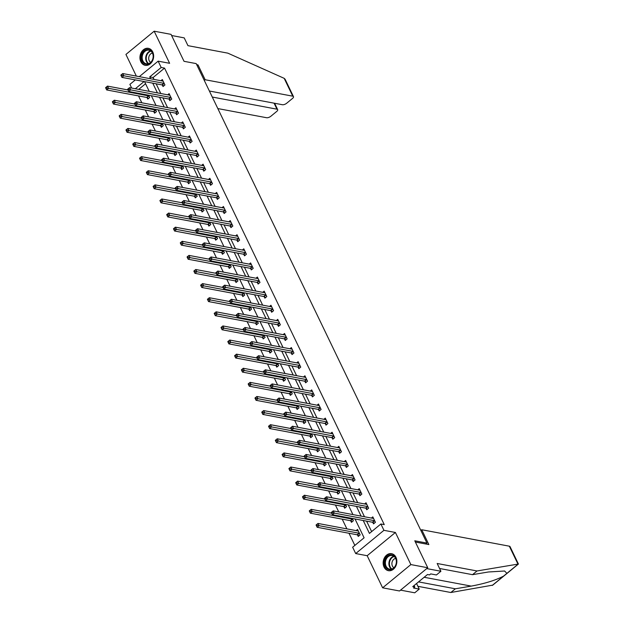 <?xml version="1.0" encoding="UTF-8"?>
<svg xmlns="http://www.w3.org/2000/svg" width="624" height="624" viewBox="0 0 624 624"><rect width="100%" height="100%" fill="white"/><g stroke="black" fill="none" stroke-linecap="round" stroke-linejoin="round"><path stroke-width="0.94" d="M140.837 61.729A8.642 6.778 -79.4 0 0 145.197 65.333A8.642 6.778 -79.4 0 0 152.272 61.363A8.642 6.778 -79.4 0 0 152.747 51.94A8.642 6.778 -79.4 0 0 148.387 48.337A8.642 6.778 -79.4 0 0 141.313 52.307A8.642 6.778 -79.4 0 0 140.837 61.729M384.049 567.076A8.642 6.778 -79.4 0 0 388.409 570.679A8.642 6.778 -79.4 0 0 395.483 566.709A8.642 6.778 -79.4 0 0 395.951 557.279A8.642 6.778 -79.4 0 0 391.591 553.683A8.642 6.778 -79.4 0 0 384.517 557.653A8.642 6.778 -79.4 0 0 384.049 567.076M131.664 88.054L129.893 84.38L135.346 79.895M425.833 543.995L426.941 543.083L196.186 63.601L184.025 61.316L171.054 34.367L154.167 31.2L125.931 54.436L136.352 76.105M426.941 543.083L414.781 540.797L427.752 567.754L399.516 590.983L382.629 587.816L410.865 564.58L395.413 532.475L383.932 530.322L355.696 553.558L352.646 547.225L364.096 537.802L355.025 518.965M395.413 532.475L367.177 555.711L382.629 587.816M367.177 555.711L355.696 553.558M138.52 95.917L141.827 102.796M145.306 110.027L148.621 116.906M152.1 124.129L155.407 131.009M158.886 138.239L162.201 145.119M165.68 152.35L168.987 159.229M172.466 166.452L175.773 173.332M179.26 180.562L182.567 187.442M186.046 194.672L189.353 201.552M192.832 208.775L196.147 215.654M199.625 222.885L202.933 229.765M206.411 236.995L209.726 243.875M213.205 251.098L216.512 257.977M219.991 265.208L223.306 272.087M226.785 279.318L230.092 286.198M233.571 293.428L236.886 300.3M240.365 307.531L243.672 314.41M247.151 321.641L250.466 328.52M253.945 335.751L257.252 342.623M260.731 349.853L264.038 356.733M267.517 363.964L270.832 370.843M274.31 378.074L277.618 384.946M281.096 392.176L284.411 399.056M287.89 406.286L291.197 413.166M294.676 420.397L297.991 427.276M301.47 434.499L304.777 441.379M308.256 448.609L311.571 455.489M315.05 462.719L318.357 469.599M321.836 476.822L325.151 483.701M328.63 490.932L331.937 497.812M335.416 505.042L338.731 511.922M342.209 519.145L346.889 528.879M348.995 533.255L354.845 545.415M427.752 567.754L410.865 564.58M145.564 83.741L138.715 89.38M357.544 534.971L358.246 536.429L360.157 534.862L357.544 529.433L356.125 530.611M350.758 520.861L351.46 522.327L353.363 520.751L352.256 518.443M343.964 506.75L344.666 508.217L346.577 506.649L345.462 504.332M337.178 492.648L337.88 494.107L339.791 492.539L338.676 490.23M330.385 478.538L331.087 480.004L332.998 478.429L331.882 476.12M323.599 464.428L324.301 465.894L326.212 464.326L325.096 462.01M316.805 450.325L317.515 451.784L319.418 450.216L318.31 447.907M310.019 436.215L310.721 437.681L312.632 436.106L311.516 433.797M303.225 422.105L303.935 423.571L305.838 422.003L304.73 419.687M296.439 408.002L297.141 409.461L299.052 407.893L297.937 405.584M289.645 393.892L290.355 395.359L292.258 393.783L291.151 391.474M282.859 379.782L283.561 381.248L285.472 379.681L284.357 377.364M276.065 365.68L276.775 367.138L278.678 365.57L277.571 363.262M269.279 351.569L269.981 353.036L271.892 351.46L270.777 349.151M262.493 337.459L263.195 338.926L265.106 337.358L263.991 335.041M255.7 323.349L256.402 324.815L258.313 323.248L257.197 320.939M248.914 309.247L249.616 310.705L251.527 309.137L250.411 306.829M242.12 295.136L242.83 296.603L244.733 295.035L243.617 292.718M235.334 281.026L236.036 282.493L237.947 280.925L236.831 278.608M228.54 266.924L229.25 268.382L231.153 266.815L230.045 264.506M221.754 252.814L222.456 254.28L224.367 252.704L223.252 250.396M214.96 238.703L215.67 240.17L217.573 238.602L216.466 236.285M208.174 224.601L208.876 226.06L210.787 224.492L209.672 222.183M201.38 210.491L202.09 211.957L203.993 210.382L202.886 208.073M194.594 196.381L195.296 197.847L197.207 196.279L196.092 193.963M187.808 182.278L188.51 183.737L190.414 182.169L189.306 179.86M181.015 168.168L181.717 169.634L183.628 168.059L182.512 165.75M174.229 154.058L174.931 155.524L176.842 153.956L175.726 151.64M167.435 139.955L168.137 141.414L170.048 139.846L168.932 137.537M160.649 125.845L161.351 127.312L163.262 125.736L162.146 123.427M153.855 111.735L154.565 113.201L156.468 111.634L155.36 109.317M147.069 97.633L147.771 99.091L149.682 97.523L148.567 95.215M363.223 520.502L369.439 533.411L380.882 523.988L384.259 524.62L164.557 68.11L153.106 77.532L154.019 79.42M156.125 83.795L160.805 93.522M162.919 97.906L167.599 107.632M169.705 112.016L174.385 121.742M176.491 126.118L181.178 135.845M183.284 140.228L187.964 149.955M190.07 154.339L194.758 164.065M196.864 168.441L201.544 178.168M203.65 182.551L208.33 192.278M210.444 196.661L215.124 206.388M217.23 210.764L221.91 220.49M224.024 224.874L228.704 234.601M230.81 238.984L235.49 248.711M237.604 253.087L242.284 262.821M244.39 267.197L249.07 276.923M251.176 281.307L255.863 291.034M257.969 295.409L262.649 305.144M264.755 309.52L269.443 319.246M271.549 323.63L276.229 333.356M278.335 337.74L283.023 347.467M285.129 351.842L289.809 361.569M291.915 365.953L296.595 375.679M298.709 380.063L303.389 389.789M305.495 394.165L310.175 403.892M312.289 408.275L316.969 418.002M319.075 422.386L323.755 432.112M325.868 436.488L330.548 446.215M332.654 450.598L337.334 460.325M339.44 464.708L344.128 474.435M346.234 478.811L350.914 488.537M353.02 492.921L357.708 502.648M359.814 507.031L364.494 516.758M366.6 521.134L371.639 531.601M372.809 522.413L373.511 523.871L375.422 522.304L372.809 516.875L371.381 518.053M366.023 508.303L366.725 509.769L368.628 508.193L366.023 502.772L364.595 503.942M359.229 494.192L359.931 495.659L361.842 494.091L359.229 488.662L357.809 489.832M352.443 480.09L353.145 481.549L355.056 479.981L352.443 474.552L351.016 475.73M345.649 465.98L346.351 467.446L348.262 465.871L345.649 460.45L344.23 461.62M338.863 451.87L339.565 453.336L341.476 451.768L338.863 446.339L337.436 447.509M332.069 437.767L332.779 439.226L334.682 437.658L332.069 432.229L330.65 433.407M325.283 423.657L325.985 425.123L327.896 423.548L325.283 418.127L323.856 419.297M318.49 409.547L319.199 411.013L321.103 409.445L318.49 404.017L317.07 405.187M311.704 395.437L312.406 396.903L314.317 395.335L311.704 389.906L310.276 391.084M304.91 381.334L305.62 382.793L307.523 381.225L304.918 375.804L303.49 376.974M298.124 367.224L298.826 368.69L300.737 367.123L298.124 361.694L296.696 362.864M291.33 353.114L292.04 354.58L293.943 353.012L291.338 347.584L289.91 348.754M284.544 339.011L285.246 340.47L287.157 338.902L284.544 333.473L283.117 334.651M277.758 324.901L278.46 326.368L280.363 324.792L277.758 319.371L276.331 320.541M270.964 310.791L271.666 312.257L273.577 310.69L270.964 305.261L269.545 306.431M264.178 296.689L264.88 298.147L266.791 296.579L264.178 291.151L262.751 292.328M257.384 282.578L258.086 284.045L259.997 282.469L257.384 277.048L255.965 278.218M250.598 268.468L251.3 269.935L253.211 268.367L250.598 262.938L249.171 264.108M243.805 254.366L244.514 255.824L246.418 254.257L243.805 248.828L242.385 250.006M237.019 240.256L237.721 241.722L239.632 240.146L237.019 234.725L235.591 235.895M230.225 226.145L230.935 227.612L232.838 226.044L230.225 220.615L228.805 221.785M223.439 212.043L224.141 213.502L226.052 211.934L223.439 206.505L222.011 207.683M216.645 197.933L217.355 199.399L219.258 197.824L216.653 192.403L215.225 193.573M209.859 183.823L210.561 185.289L212.472 183.721L209.859 178.292L208.432 179.462M203.065 169.72L203.775 171.179L205.678 169.611L203.073 164.182L201.646 165.36M196.279 155.61L196.981 157.076L198.892 155.501L196.279 150.08L194.86 151.25M189.493 141.5L190.195 142.966L192.098 141.398L189.493 135.97L188.066 137.14M182.699 127.397L183.401 128.856L185.312 127.288L182.699 121.859L181.28 123.037M175.913 113.287L176.615 114.746L178.526 113.178L175.913 107.757L174.486 108.927M169.12 99.177L169.822 100.643L171.733 99.076L169.12 93.647L167.7 94.817M162.334 85.067L163.036 86.533L164.947 84.965L162.334 79.537L160.906 80.714M139.292 76.651L158.137 61.152L169.619 63.305L154.167 31.2M158.137 61.152L161.179 67.478L149.729 76.9L150.641 78.78M164.557 68.11L161.179 67.478M380.882 523.988L383.932 530.322M144.089 81.541L135.338 88.741M352.919 514.582L348.239 504.855M346.125 500.471L341.445 490.745M339.339 486.369L334.659 476.642M332.553 472.259L327.865 462.532M325.759 458.149L321.079 448.422M318.973 444.046L314.285 434.32M312.179 429.936L307.499 420.209M305.393 415.826L300.706 406.099M298.6 401.723L293.92 391.997M291.814 387.613L287.134 377.887M285.02 373.503L280.34 363.776M278.234 359.401L273.554 349.674M271.44 345.29L266.76 335.564M264.654 331.18L259.974 321.454M257.86 317.078L253.18 307.351M251.074 302.968L246.394 293.241M244.288 288.857L239.6 279.131M237.494 274.755L232.814 265.021M230.708 260.645L226.021 250.918M223.915 246.535L219.235 236.808M217.129 232.432L212.449 222.698M210.335 218.322L205.655 208.595M203.549 204.212L198.869 194.485M196.755 190.102L192.075 180.375M189.969 175.999L185.289 166.273M183.175 161.889L178.495 152.162M176.389 147.779L171.709 138.052M169.595 133.676L164.915 123.95M162.809 119.566L158.129 109.84M156.023 105.456L151.336 95.729M149.23 91.354L144.55 81.627M152.747 83.164L157.427 92.89M159.533 97.274L164.221 107M166.327 111.376L171.007 121.103M173.113 125.486L177.801 135.213M179.907 139.597L184.587 149.323M186.693 153.699L191.381 163.426M193.487 167.809L198.167 177.536M200.273 181.919L204.953 191.646M207.067 196.022L211.747 205.748M213.853 210.132L218.533 219.859M220.646 224.242L225.326 233.969M227.432 238.345L232.112 248.079M234.226 252.455L238.906 262.181M241.012 266.565L245.692 276.292M247.798 280.667L252.486 290.402M254.592 294.778L259.272 304.504M261.378 308.888L266.066 318.614M268.172 322.998L272.852 332.725M274.958 337.1L279.638 346.827M281.752 351.211L286.432 360.937M288.538 365.321L293.218 375.047M295.331 379.423L300.011 389.15M302.117 393.533L306.797 403.26M308.911 407.644L313.591 417.37M315.697 421.746L320.377 431.473M322.491 435.856L327.171 445.583M329.277 449.966L333.957 459.693M336.063 464.069L340.751 473.795M342.857 478.179L347.537 487.906M349.643 492.289L354.331 502.016M356.437 506.392L361.117 516.126M153.106 77.532L149.729 76.9M374.267 523.255L372.684 522.335A1.108 0.499 50.6 0 0 372.403 522.226L332.413 514.714L331.321 512.46L333.232 510.884L373.222 518.396A1.108 0.499 50.6 0 0 373.441 518.372L373.511 518.341M332.108 511.875L333.232 510.884L334.316 513.146L332.413 514.714L331.781 513.404L332.537 512.772L332.108 511.875L331.344 512.499L331.781 513.404M374.72 520.837L374.595 520.767A1.108 0.499 50.6 0 0 374.306 520.658L332.537 512.772M358.246 530.899L358.176 530.938A1.108 0.499 -129.4 0 1 357.958 530.954L317.967 523.442L319.051 525.704L317.148 527.28L357.139 534.784A1.108 0.499 -129.4 0 1 357.419 534.893L359.003 535.813M316.516 525.962L317.148 527.28L316.056 525.018L317.967 523.442L316.079 525.057L316.516 525.962L317.281 525.338L316.844 524.433M317.281 525.338L359.042 533.216A1.108 0.499 -129.4 0 1 359.33 533.325L359.455 533.395M393.533 555.555A7.48 5.866 100.6 0 1 395.663 565.445A7.48 5.866 100.6 0 1 387.551 569.002A7.48 5.866 100.6 0 1 385.421 559.112A7.48 5.866 100.6 0 1 393.533 555.555M388.105 568.573A6.926 5.437 -79.4 0 0 389.602 569.15A6.926 5.437 -79.4 0 0 395.975 564.338A6.926 5.437 -79.4 0 0 393.65 556.117A6.926 5.437 -79.4 0 0 392.153 555.539A6.926 5.437 -79.4 0 0 385.78 560.352A6.926 5.437 -79.4 0 0 388.105 568.573M395.647 558.41A4.93 3.869 -79.4 0 0 392.012 562.513A4.93 3.869 -79.4 0 0 393.838 567.7A4.93 3.869 -79.4 0 0 393.892 567.739M392.379 553.894A8.588 6.739 -79.4 0 0 392.122 553.839A8.588 6.739 -79.4 0 0 384.22 559.814A8.588 6.739 -79.4 0 0 387.106 570.001A8.588 6.739 -79.4 0 0 388.955 570.726A8.588 6.739 -79.4 0 0 389.212 570.765M150.329 50.216A7.48 5.866 100.6 0 1 152.451 60.107A7.48 5.866 100.6 0 1 144.339 63.656A7.48 5.866 100.6 0 1 142.217 53.765A7.48 5.866 100.6 0 1 150.329 50.216M144.901 63.227A6.926 5.437 -79.4 0 0 146.39 63.804A6.926 5.437 -79.4 0 0 152.771 58.991A6.926 5.437 -79.4 0 0 150.446 50.778A6.926 5.437 -79.4 0 0 148.949 50.193A6.926 5.437 -79.4 0 0 142.576 55.013A6.926 5.437 -79.4 0 0 144.901 63.227M152.435 53.071A4.93 3.869 -79.4 0 0 148.808 57.166A4.93 3.869 -79.4 0 0 150.634 62.353A4.93 3.869 -79.4 0 0 150.688 62.392M149.175 48.547A8.588 6.739 -79.4 0 0 148.918 48.493A8.588 6.739 -79.4 0 0 141.016 54.467A8.588 6.739 -79.4 0 0 143.894 64.654A8.588 6.739 -79.4 0 0 145.751 65.38A8.588 6.739 -79.4 0 0 146.008 65.419M418.532 581.888L455.348 588.799L450.84 592.504L492.788 585.117L518.419 564.034L477.017 570.968L472.516 574.673L439.569 568.487M455.348 588.799L471.237 586.108C484.949 583.565 495.729 580.234 503.584 576.1L506.906 573.37L504.598 571.007L488.413 571.982L472.516 574.673M477.017 570.968L437.167 563.488L440.911 571.264L436.402 574.969L430.732 573.901L429.507 574.907L427.487 574.525L412.753 586.646L414.781 587.028L413.556 588.026L419.234 589.095L416.551 583.518M419.234 589.095L414.734 592.8L400.546 590.14L426.722 568.597L440.911 571.264M450.84 592.504L417.901 586.318M415.381 542.038L428.86 544.565L421.723 529.737L509.332 546.187A3.323 1.412 -25.7 0 1 510.042 546.624L518.419 564.034M421.723 529.737L420.857 530.447M414.781 587.028L414.071 585.562M284.177 78.335L285.09 79.217L293.475 96.626A3.323 1.412 154.3 0 0 292.765 96.182L284.177 78.335L227.807 53.141L187.957 45.661L184.213 37.885L171.608 35.513M217.823 108.568L266.588 117.725A3.323 1.412 154.3 0 0 270.902 116.22L276.705 111.446A3.323 1.412 154.3 0 0 277.672 109.621A3.323 1.412 154.3 0 0 276.97 109.184L274.069 103.163M212.277 97.04L276.97 109.184M209.375 91.018L282.383 104.723A3.323 1.412 154.3 0 0 286.705 103.217L292.5 98.452A3.323 1.412 154.3 0 0 293.475 96.626M204.29 80.449L205.156 79.739L292.765 96.182M197.153 65.614L198.011 64.904L205.156 79.739M196.693 64.654L198.011 64.904M367.481 509.145L365.898 508.232A1.108 0.499 50.6 0 0 365.609 508.115L325.619 500.612L324.535 498.35L326.438 496.782L366.428 504.286A1.108 0.499 50.6 0 0 366.655 504.27L366.725 504.231M325.315 497.765L326.438 496.782L327.53 499.036L325.619 500.612L324.987 499.294L325.751 498.67L325.315 497.765L324.55 498.389L324.987 499.294M367.926 506.735L367.801 506.657A1.108 0.499 50.6 0 0 367.52 506.548L325.751 498.67M360.688 495.035L359.104 494.122A1.108 0.499 50.6 0 0 358.823 494.013L318.833 486.502L317.741 484.24L319.652 482.672L359.642 490.175A1.108 0.499 50.6 0 0 359.861 490.16L359.939 490.129M318.529 483.655L319.652 482.672L320.736 484.934L318.833 486.502L318.201 485.191L318.965 484.559L318.529 483.655L317.764 484.286L318.201 485.191M361.14 492.625L361.015 492.554A1.108 0.499 50.6 0 0 360.727 492.437L318.965 484.559M331.672 513.185L311.173 509.34L312.265 511.602L310.354 513.17L350.345 520.673A1.108 0.499 -129.4 0 1 350.633 520.79L352.217 521.703M309.722 511.852L310.354 513.17L309.27 510.908L311.173 509.34L309.286 510.947L309.722 511.852L310.487 511.228L310.05 510.323M310.487 511.228L352.256 519.106A1.108 0.499 -129.4 0 1 352.537 519.223L352.661 519.293M324.886 499.075L304.387 495.23L305.471 497.492L303.568 499.06L343.559 506.571A1.108 0.499 -129.4 0 1 343.84 506.68L345.423 507.593M302.936 497.749L303.568 499.06L302.476 496.798L304.387 495.23L302.5 496.844L302.936 497.749L303.701 497.117L303.264 496.213M303.701 497.117L345.462 504.995A1.108 0.499 -129.4 0 1 345.751 505.112L345.875 505.183M353.902 480.932L352.318 480.012A1.108 0.499 50.6 0 0 352.03 479.903L312.039 472.391L310.955 470.137L312.858 468.562L352.849 476.073A1.108 0.499 50.6 0 0 353.075 476.05L353.145 476.018M311.735 469.544L312.858 468.562L313.95 470.824L312.039 472.391L311.407 471.081L312.172 470.449L311.735 469.544L310.97 470.176L311.407 471.081M354.346 478.514L354.221 478.444A1.108 0.499 50.6 0 0 353.941 478.335L312.172 470.449M347.108 466.822L345.524 465.91A1.108 0.499 50.6 0 0 345.244 465.793L305.253 458.289L304.161 456.027L306.072 454.459L346.063 461.963A1.108 0.499 50.6 0 0 346.281 461.947L346.359 461.908M304.949 455.442L306.072 454.459L307.156 456.713L305.253 458.289L304.621 456.971L305.386 456.347L304.949 455.442L304.184 456.066L304.621 456.971M347.56 464.412L347.435 464.334A1.108 0.499 50.6 0 0 347.147 464.225L305.386 456.347M340.322 452.712L338.738 451.799A1.108 0.499 50.6 0 0 338.45 451.69L298.459 444.179L297.375 441.917L299.286 440.349L339.269 447.853A1.108 0.499 50.6 0 0 339.495 447.837L339.565 447.806M298.155 441.332L299.286 440.349L300.37 442.611L298.459 444.179L297.827 442.868L298.592 442.237L298.155 441.332L297.398 441.964L297.827 442.868M340.766 450.302L340.642 450.232A1.108 0.499 50.6 0 0 340.361 450.115L298.592 442.237M318.092 484.973L297.593 481.12L298.685 483.382L296.774 484.957L336.765 492.461A1.108 0.499 -129.4 0 1 337.054 492.57L338.637 493.49M296.143 483.639L296.774 484.957L295.69 482.695L297.593 481.12L295.714 482.734L296.143 483.639L296.907 483.015L296.47 482.11M296.907 483.015L338.676 490.893A1.108 0.499 -129.4 0 1 338.957 491.002L339.082 491.072M311.306 470.863L290.807 467.017L291.899 469.279L289.988 470.847L329.979 478.351A1.108 0.499 -129.4 0 1 330.26 478.468L331.843 479.38M289.357 469.529L289.988 470.847L288.896 468.585L290.807 467.017L288.92 468.624L289.357 469.529L290.121 468.905L289.684 468M290.121 468.905L331.882 476.783A1.108 0.499 -129.4 0 1 332.171 476.9L332.296 476.97M304.512 456.752L284.021 452.907L285.106 455.169L283.195 456.737L323.185 464.248A1.108 0.499 -129.4 0 1 323.474 464.357L325.057 465.27M282.563 455.426L283.195 456.737L282.11 454.475L284.021 452.907L282.134 454.522L282.563 455.426L283.327 454.795L282.89 453.89M283.327 454.795L325.096 462.673A1.108 0.499 -129.4 0 1 325.377 462.79L325.502 462.86M333.528 438.602L331.945 437.689A1.108 0.499 50.6 0 0 331.664 437.58L291.673 430.069L290.581 427.814L292.492 426.239L332.483 433.75A1.108 0.499 50.6 0 0 332.701 433.727L332.779 433.696M291.369 427.222L292.492 426.239L293.584 428.501L291.673 430.069L291.041 428.758L291.806 428.126L291.369 427.222L290.605 427.853L291.041 428.758M333.98 436.192L333.856 436.121A1.108 0.499 50.6 0 0 333.567 436.012L291.806 428.126M297.726 442.65L277.228 438.797L278.32 441.059L276.409 442.627L316.399 450.138A1.108 0.499 -129.4 0 1 316.68 450.247L318.263 451.168M275.777 441.316L276.409 442.627L275.317 440.372L277.228 438.797L275.34 440.411L275.777 441.316L276.541 440.684L276.104 439.787M276.541 440.684L318.31 448.57A1.108 0.499 -129.4 0 1 318.591 448.679L318.716 448.75M326.742 424.499L325.159 423.587A1.108 0.499 50.6 0 0 324.87 423.47L284.879 415.966L283.795 413.704L285.706 412.136L325.697 419.64A1.108 0.499 50.6 0 0 325.915 419.624L325.985 419.585M284.575 413.119L285.706 412.136L286.79 414.391L284.879 415.966L284.248 414.648L285.012 414.024L284.575 413.119L283.819 413.743L284.248 414.648M327.187 422.089L327.062 422.011A1.108 0.499 50.6 0 0 326.781 421.902L285.012 414.024M290.932 428.54L270.442 424.694L271.526 426.956L269.623 428.524L309.605 436.028A1.108 0.499 -129.4 0 1 309.894 436.145L311.477 437.057M268.983 427.206L269.623 428.524L268.531 426.262L270.442 424.694L268.554 426.301L268.983 427.206L269.747 426.582L269.318 425.677M269.747 426.582L311.516 434.46A1.108 0.499 -129.4 0 1 311.797 434.569L311.922 434.647M319.948 410.389L318.365 409.477A1.108 0.499 50.6 0 0 318.084 409.36L278.093 401.856L277.009 399.594L278.912 398.026L318.903 405.53A1.108 0.499 50.6 0 0 319.121 405.514L319.199 405.483M277.789 399.009L278.912 398.026L280.004 400.288L278.093 401.856L277.462 400.546L278.226 399.914L277.789 399.009L277.025 399.641L277.462 400.546M320.401 407.979L320.276 407.909A1.108 0.499 50.6 0 0 319.995 407.792L278.226 399.914M284.146 414.43L263.648 410.584L264.74 412.846L262.829 414.414L302.819 421.925A1.108 0.499 -129.4 0 1 303.1 422.035L304.691 422.947M262.197 413.104L262.829 414.414L261.745 412.152L263.648 410.584L261.76 412.199L262.197 413.104L262.961 412.472L262.525 411.567M262.961 412.472L304.73 420.35A1.108 0.499 -129.4 0 1 305.011 420.467L305.136 420.537M313.162 396.279L311.579 395.366A1.108 0.499 50.6 0 0 311.29 395.257L271.307 387.746L270.215 385.484L272.126 383.916L312.117 391.427A1.108 0.499 50.6 0 0 312.335 391.404L312.406 391.373M271.003 384.899L272.126 383.916L273.211 386.178L271.307 387.746L270.676 386.435L271.432 385.804L271.003 384.899L270.239 385.531L270.676 386.435M313.607 393.869L313.482 393.799A1.108 0.499 50.6 0 0 313.201 393.689L271.432 385.804M277.36 400.327L256.862 396.474L257.946 398.736L256.043 400.304L296.033 407.815A1.108 0.499 -129.4 0 1 296.314 407.924L297.898 408.845M255.411 398.993L256.043 400.304L254.951 398.05L256.862 396.474L254.974 398.089L255.411 398.993L256.168 398.362L255.739 397.465M256.168 398.362L297.937 406.247A1.108 0.499 -129.4 0 1 298.217 406.357L298.342 406.427M306.376 382.177L304.785 381.264A1.108 0.499 50.6 0 0 304.504 381.147L264.514 373.643L263.429 371.381L265.333 369.814L305.323 377.317A1.108 0.499 50.6 0 0 305.542 377.302L305.62 377.263M264.209 370.796L265.333 369.814L266.425 372.068L264.514 373.643L263.882 372.325L264.646 371.701L264.209 370.796L263.445 371.42L263.882 372.325M306.821 379.766L306.696 379.688A1.108 0.499 50.6 0 0 306.415 379.579L264.646 371.701M270.566 386.217L250.068 382.372L251.16 384.626L249.249 386.201L289.24 393.705A1.108 0.499 -129.4 0 1 289.52 393.822L291.112 394.735M248.617 384.883L249.249 386.201L248.165 383.939L250.068 382.372L248.18 383.978L248.617 384.883L249.382 384.259L248.945 383.354M249.382 384.259L291.151 392.137A1.108 0.499 -129.4 0 1 291.431 392.246L291.556 392.324M299.582 368.066L297.999 367.154A1.108 0.499 50.6 0 0 297.718 367.037L257.728 359.533L256.636 357.271L258.547 355.703L298.537 363.207A1.108 0.499 50.6 0 0 298.756 363.191L298.826 363.16M257.423 356.686L258.547 355.703L259.631 357.965L257.728 359.533L257.096 358.215L257.852 357.591L257.423 356.686L256.659 357.318L257.096 358.215M300.035 365.656L299.91 365.586A1.108 0.499 50.6 0 0 299.621 365.469L257.852 357.591M263.78 372.107L243.282 368.261L244.366 370.523L242.463 372.091L282.454 379.603A1.108 0.499 -129.4 0 1 282.734 379.712L284.318 380.624M241.831 370.781L242.463 372.091L241.371 369.829L243.282 368.261L241.394 369.876L241.831 370.781L242.588 370.149L242.159 369.244M242.588 370.149L284.357 378.027A1.108 0.499 -129.4 0 1 284.645 378.144L284.77 378.214M292.796 353.956L291.205 353.044A1.108 0.499 50.6 0 0 290.924 352.934L250.934 345.423L249.85 343.161L251.753 341.593L291.743 349.105A1.108 0.499 50.6 0 0 291.97 349.081L292.04 349.05M250.63 342.576L251.753 341.593L252.845 343.855L250.934 345.423L250.302 344.113L251.066 343.481L250.63 342.576L249.865 343.208L250.302 344.113M293.241 351.546L293.116 351.476A1.108 0.499 50.6 0 0 292.835 351.359L251.066 343.481M256.987 358.004L236.488 354.151L237.58 356.413L235.669 357.981L275.66 365.492A1.108 0.499 -129.4 0 1 275.941 365.602L277.532 366.522M235.037 356.671L235.669 357.981L234.585 355.727L236.488 354.151L234.601 355.766L235.037 356.671L235.802 356.039L235.365 355.134M235.802 356.039L277.571 363.925A1.108 0.499 -129.4 0 1 277.852 364.034L277.976 364.104M286.003 339.854L284.419 338.941A1.108 0.499 50.6 0 0 284.138 338.824L244.148 331.321L243.056 329.059L244.967 327.483L284.957 334.994A1.108 0.499 50.6 0 0 285.176 334.979L285.246 334.94M243.844 328.474L244.967 327.483L246.051 329.745L244.148 331.321L243.516 330.002L244.28 329.378L243.844 328.474L243.079 329.098L243.516 330.002M286.455 337.436L286.33 337.366A1.108 0.499 50.6 0 0 286.042 337.256L244.28 329.378M250.201 343.894L229.702 340.049L230.786 342.303L228.883 343.879L268.874 351.382A1.108 0.499 -129.4 0 1 269.155 351.499L270.738 352.412M228.251 342.56L228.883 343.879L227.791 341.617L229.702 340.049L227.815 341.656L228.251 342.56L229.016 341.936L228.579 341.032M229.016 341.936L270.777 349.814A1.108 0.499 -129.4 0 1 271.066 349.924L271.19 350.002M279.217 325.744L277.633 324.831A1.108 0.499 50.6 0 0 277.345 324.714L237.354 317.21L236.27 314.948L238.173 313.381L278.164 320.884A1.108 0.499 50.6 0 0 278.39 320.869L278.46 320.83M237.05 314.363L238.173 313.381L239.265 315.643L237.354 317.21L236.722 315.892L237.487 315.268L237.05 314.363L236.285 314.987L236.722 315.892M279.661 323.333L279.536 323.263A1.108 0.499 50.6 0 0 279.256 323.146L237.487 315.268M243.407 329.784L222.908 325.939L224 328.201L222.089 329.768L262.08 337.272A1.108 0.499 -129.4 0 1 262.369 337.389L263.952 338.302M221.458 328.458L222.089 329.768L221.005 327.506L222.908 325.939L221.021 327.553L221.458 328.458L222.222 327.826L221.785 326.921M222.222 327.826L263.991 335.704A1.108 0.499 -129.4 0 1 264.272 335.821L264.397 335.891M272.423 311.633L270.839 310.721A1.108 0.499 50.6 0 0 270.559 310.612L230.568 303.1L229.476 300.838L231.387 299.27L271.378 306.782A1.108 0.499 50.6 0 0 271.596 306.758L271.674 306.727M230.264 300.253L231.387 299.27L232.471 301.532L230.568 303.1L229.936 301.79L230.701 301.158L230.264 300.253L229.499 300.885L229.936 301.79M272.875 309.223L272.75 309.153A1.108 0.499 50.6 0 0 272.462 309.036L230.701 301.158M236.621 315.682L216.122 311.828L217.207 314.09L215.303 315.658L255.294 323.17A1.108 0.499 -129.4 0 1 255.575 323.279L257.158 324.191M214.672 314.348L215.303 315.658L214.211 313.396L216.122 311.828L214.235 313.443L214.672 314.348L215.436 313.716L214.999 312.811M215.436 313.716L257.197 321.602A1.108 0.499 -129.4 0 1 257.486 321.711L257.611 321.781M265.637 297.531L264.053 296.611A1.108 0.499 50.6 0 0 263.765 296.501L223.774 288.998L222.69 286.736L224.593 285.16L264.584 292.672A1.108 0.499 50.6 0 0 264.81 292.656L264.88 292.617M223.47 286.151L224.593 285.16L225.685 287.422L223.774 288.998L223.142 287.68L223.907 287.056L223.47 286.151L222.706 286.775L223.142 287.68M266.081 295.113L265.957 295.043A1.108 0.499 50.6 0 0 265.676 294.934L223.907 287.056M229.827 301.571L209.329 297.726L210.421 299.98L208.51 301.556L248.5 309.059A1.108 0.499 -129.4 0 1 248.789 309.176L250.372 310.089M207.878 300.238L208.51 301.556L207.425 299.294L209.329 297.726L207.449 299.333L207.878 300.238L208.642 299.614L208.205 298.709M208.642 299.614L250.411 307.492A1.108 0.499 -129.4 0 1 250.692 307.601L250.817 307.679M258.843 283.421L257.26 282.508A1.108 0.499 50.6 0 0 256.979 282.391L216.988 274.888L215.896 272.626L217.807 271.058L257.798 278.561A1.108 0.499 50.6 0 0 258.016 278.546L258.094 278.507M216.684 272.041L217.807 271.058L218.891 273.32L216.988 274.888L216.356 273.569L217.121 272.945L216.684 272.041L215.92 272.665L216.356 273.569M259.295 281.011L259.171 280.94A1.108 0.499 50.6 0 0 258.882 280.823L217.121 272.945M223.041 287.461L202.543 283.616L203.635 285.878L201.724 287.446L241.714 294.949A1.108 0.499 -129.4 0 1 241.995 295.066L243.578 295.979M201.092 286.135L201.724 287.446L200.632 285.184L202.543 283.616L200.655 285.23L201.092 286.135L201.856 285.503L201.419 284.599M201.856 285.503L243.617 293.381A1.108 0.499 -129.4 0 1 243.906 293.498L244.031 293.569M252.057 269.311L250.474 268.398A1.108 0.499 50.6 0 0 250.185 268.289L210.194 260.777L209.11 258.515L211.021 256.948L251.004 264.459A1.108 0.499 50.6 0 0 251.23 264.436L251.3 264.404M209.89 257.93L211.021 256.948L212.105 259.21L210.194 260.777L209.563 259.467L210.327 258.835L209.89 257.93L209.134 258.562L209.563 259.467M252.502 266.9L252.377 266.83A1.108 0.499 50.6 0 0 252.096 266.713L210.327 258.835M216.247 273.351L195.757 269.506L196.841 271.768L194.93 273.335L234.92 280.847A1.108 0.499 -129.4 0 1 235.209 280.956L236.792 281.869M194.298 272.025L194.93 273.335L193.846 271.073L195.757 269.506L193.869 271.12L194.298 272.025L195.062 271.393L194.626 270.488M195.062 271.393L236.831 279.279A1.108 0.499 -129.4 0 1 237.112 279.388L237.237 279.458M245.263 255.208L243.68 254.288A1.108 0.499 50.6 0 0 243.399 254.179L203.408 246.667L202.316 244.413L204.227 242.837L244.218 250.349A1.108 0.499 50.6 0 0 244.436 250.333L244.514 250.294M203.104 243.828L204.227 242.837L205.319 245.099L203.408 246.667L202.777 245.357L203.541 244.733L203.104 243.828L202.34 244.452L202.777 245.357M245.716 252.79L245.591 252.72A1.108 0.499 50.6 0 0 245.302 252.611L203.541 244.733M209.461 259.249L188.963 255.395L190.055 257.657L188.144 259.233L228.134 266.737A1.108 0.499 -129.4 0 1 228.415 266.854L229.999 267.766M187.512 257.915L188.144 259.233L187.052 256.971L188.963 255.395L187.075 257.01L187.512 257.915L188.276 257.291L187.84 256.386M188.276 257.291L230.045 265.169A1.108 0.499 -129.4 0 1 230.326 265.278L230.451 265.356M238.477 241.098L236.894 240.185A1.108 0.499 50.6 0 0 236.605 240.068L196.615 232.565L195.53 230.303L197.441 228.735L237.432 236.239A1.108 0.499 50.6 0 0 237.65 236.223L237.721 236.184M196.31 229.718L197.441 228.735L198.526 230.997L196.615 232.565L195.983 231.247L196.747 230.623L196.31 229.718L195.554 230.342L195.983 231.247M238.922 238.688L238.797 238.61A1.108 0.499 50.6 0 0 238.516 238.501L196.747 230.623M202.667 245.138L182.177 241.293L183.261 243.555L181.358 245.123L221.341 252.626A1.108 0.499 -129.4 0 1 221.629 252.743L223.213 253.656M180.718 243.805L181.358 245.123L180.266 242.861L182.177 241.293L180.289 242.908L180.718 243.805L181.483 243.181L181.054 242.276M181.483 243.181L223.252 251.059A1.108 0.499 -129.4 0 1 223.532 251.176L223.657 251.246M231.683 226.988L230.1 226.075A1.108 0.499 50.6 0 0 229.819 225.966L189.829 218.455L188.744 216.193L190.648 214.625L230.638 222.128A1.108 0.499 50.6 0 0 230.857 222.113L230.935 222.082M189.524 215.608L190.648 214.625L191.74 216.887L189.829 218.455L189.197 217.144L189.961 216.512L189.524 215.608L188.76 216.239L189.197 217.144M232.136 224.578L232.011 224.507A1.108 0.499 50.6 0 0 231.73 224.39L189.961 216.512M195.881 231.028L175.383 227.183L176.475 229.445L174.564 231.013L214.555 238.524A1.108 0.499 -129.4 0 1 214.835 238.633L216.427 239.546M173.932 229.702L174.564 231.013L173.48 228.751L175.383 227.183L173.495 228.797L173.932 229.702L174.697 229.07L174.26 228.166M174.697 229.07L216.466 236.948A1.108 0.499 -129.4 0 1 216.746 237.065L216.871 237.136M224.897 212.885L223.314 211.965A1.108 0.499 50.6 0 0 223.025 211.856L183.043 204.344L181.951 202.09L183.862 200.515L223.852 208.026A1.108 0.499 50.6 0 0 224.071 208.003L224.141 207.971M182.738 201.505L183.862 200.515L184.946 202.777L183.043 204.344L182.411 203.034L183.167 202.402L182.738 201.505L181.974 202.129L182.411 203.034M225.342 210.467L225.217 210.397A1.108 0.499 50.6 0 0 224.936 210.288L183.167 202.402M189.095 216.926L168.597 213.073L169.681 215.335L167.778 216.91L207.769 224.414A1.108 0.499 -129.4 0 1 208.049 224.523L209.633 225.443M167.146 215.592L167.778 216.91L166.686 214.648L168.597 213.073L166.709 214.687L167.146 215.592L167.903 214.968L167.474 214.063M167.903 214.968L209.672 222.846A1.108 0.499 -129.4 0 1 209.96 222.955L210.085 223.025M218.111 198.775L216.52 197.863A1.108 0.499 50.6 0 0 216.239 197.746L176.249 190.242L175.165 187.98L177.068 186.412L217.058 193.916A1.108 0.499 50.6 0 0 217.277 193.9L217.355 193.861M175.945 187.395L177.068 186.412L178.16 188.666L176.249 190.242L175.617 188.924L176.381 188.3L175.945 187.395L175.18 188.019L175.617 188.924M218.556 196.365L218.431 196.287A1.108 0.499 50.6 0 0 218.15 196.178L176.381 188.3M182.302 202.816L161.803 198.97L162.895 201.232L160.984 202.8L200.975 210.304A1.108 0.499 -129.4 0 1 201.256 210.421L202.847 211.333M160.352 201.482L160.984 202.8L159.9 200.538L161.803 198.97L159.916 200.577L160.352 201.482L161.117 200.858L160.68 199.953M161.117 200.858L202.886 208.736A1.108 0.499 -129.4 0 1 203.167 208.853L203.291 208.923M211.318 184.665L209.734 183.752A1.108 0.499 50.6 0 0 209.453 183.643L169.463 176.132L168.371 173.87L170.282 172.302L210.272 179.806A1.108 0.499 50.6 0 0 210.491 179.79L210.561 179.759M169.159 173.285L170.282 172.302L171.366 174.564L169.463 176.132L168.831 174.821L169.588 174.19L169.159 173.285L168.394 173.917L168.831 174.821M211.77 182.255L211.645 182.185A1.108 0.499 50.6 0 0 211.357 182.068L169.588 174.19M175.516 188.705L155.017 184.86L156.101 187.122L154.198 188.69L194.189 196.201A1.108 0.499 -129.4 0 1 194.47 196.31L196.053 197.223M153.566 187.379L154.198 188.69L153.106 186.428L155.017 184.86L153.13 186.475L153.566 187.379L154.323 186.748L153.894 185.843M154.323 186.748L196.092 194.626A1.108 0.499 -129.4 0 1 196.381 194.743L196.505 194.813M204.532 170.563L202.94 169.642A1.108 0.499 50.6 0 0 202.66 169.533L162.669 162.022L161.585 159.767L163.488 158.192L203.479 165.703A1.108 0.499 50.6 0 0 203.705 165.68L203.775 165.649M162.365 159.175L163.488 158.192L164.58 160.454L162.669 162.022L162.037 160.711L162.802 160.079L162.365 159.175L161.6 159.806L162.037 160.711M204.976 168.145L204.851 168.074A1.108 0.499 50.6 0 0 204.571 167.965L162.802 160.079M168.722 174.603L148.223 170.75L149.315 173.012L147.404 174.587L187.395 182.091A1.108 0.499 -129.4 0 1 187.684 182.2L189.267 183.121M146.773 173.269L147.404 174.587L146.32 172.325L148.223 170.75L146.336 172.364L146.773 173.269L147.537 172.645L147.1 171.74M147.537 172.645L189.306 180.523A1.108 0.499 -129.4 0 1 189.587 180.632L189.712 180.703M197.738 156.452L196.154 155.54A1.108 0.499 50.6 0 0 195.874 155.423L155.883 147.919L154.791 145.657L156.702 144.089L196.693 151.593A1.108 0.499 50.6 0 0 196.911 151.577L196.981 151.538M155.579 145.072L156.702 144.089L157.786 146.344L155.883 147.919L155.251 146.601L156.016 145.977L155.579 145.072L154.814 145.696L155.251 146.601M198.19 154.042L198.065 153.964A1.108 0.499 50.6 0 0 197.777 153.855L156.016 145.977M161.936 160.493L141.437 156.647L142.522 158.909L140.618 160.477L180.609 167.981A1.108 0.499 -129.4 0 1 180.89 168.098L182.473 169.01M139.987 159.159L140.618 160.477L139.526 158.215L141.437 156.647L139.55 158.254L139.987 159.159L140.751 158.535L140.314 157.63M140.751 158.535L182.512 166.413A1.108 0.499 -129.4 0 1 182.801 166.522L182.926 166.6M190.952 142.342L189.368 141.43A1.108 0.499 50.6 0 0 189.08 141.32L149.089 133.809L148.005 131.547L149.908 129.979L189.899 137.483A1.108 0.499 50.6 0 0 190.125 137.467L190.195 137.436M148.785 130.962L149.908 129.979L151 132.241L149.089 133.809L148.457 132.499L149.222 131.867L148.785 130.962L148.021 131.594L148.457 132.499M191.396 139.932L191.272 139.862A1.108 0.499 50.6 0 0 190.991 139.745L149.222 131.867M155.142 146.383L134.644 142.537L135.736 144.799L133.825 146.367L173.815 153.878A1.108 0.499 -129.4 0 1 174.104 153.988L175.687 154.9M133.193 145.057L133.825 146.367L132.74 144.105L134.644 142.537L132.756 144.152L133.193 145.057L133.957 144.425L133.52 143.52M133.957 144.425L175.726 152.303A1.108 0.499 -129.4 0 1 176.007 152.42L176.132 152.49M184.158 128.232L182.575 127.319A1.108 0.499 50.6 0 0 182.294 127.21L142.303 119.699L141.211 117.437L143.122 115.869L183.113 123.38A1.108 0.499 50.6 0 0 183.331 123.357L183.409 123.326M141.999 116.852L143.122 115.869L144.206 118.131L142.303 119.699L141.671 118.388L142.436 117.757L141.999 116.852L141.235 117.484L141.671 118.388M184.61 125.822L184.486 125.752A1.108 0.499 50.6 0 0 184.197 125.642L142.436 117.757M148.356 132.28L127.858 128.427L128.942 130.689L127.039 132.257L167.029 139.768A1.108 0.499 -129.4 0 1 167.31 139.877L168.893 140.798M126.407 130.946L127.039 132.257L125.947 130.003L127.858 128.427L125.97 130.042L126.407 130.946L127.171 130.315L126.734 129.418M127.171 130.315L168.932 138.2A1.108 0.499 -129.4 0 1 169.221 138.31L169.346 138.38M177.372 114.13L175.789 113.217A1.108 0.499 50.6 0 0 175.5 113.1L135.509 105.596L134.425 103.334L136.328 101.767L176.319 109.27A1.108 0.499 50.6 0 0 176.545 109.255L176.615 109.216M135.205 102.749L136.328 101.767L137.42 104.021L135.509 105.596L134.878 104.278L135.642 103.654L135.205 102.749L134.449 103.373L134.878 104.278M177.817 111.719L177.692 111.641A1.108 0.499 50.6 0 0 177.411 111.532L135.642 103.654M141.562 118.17L121.072 114.325L122.156 116.587L120.245 118.154L160.235 125.658A1.108 0.499 -129.4 0 1 160.524 125.775L162.107 126.688M119.613 116.836L120.245 118.154L119.161 115.892L121.072 114.325L119.184 115.931L119.613 116.836L120.377 116.212L119.941 115.307M120.377 116.212L162.146 124.09A1.108 0.499 -129.4 0 1 162.427 124.199L162.552 124.277M170.578 100.019L168.995 99.107A1.108 0.499 50.6 0 0 168.714 98.99L128.723 91.486L127.631 89.224L129.542 87.656L169.533 95.16A1.108 0.499 50.6 0 0 169.751 95.144L169.829 95.113M128.419 88.639L129.542 87.656L130.634 89.918L128.723 91.486L128.092 90.176L128.856 89.544L128.419 88.639L127.655 89.271L128.092 90.176M171.031 97.609L170.906 97.539A1.108 0.499 50.6 0 0 170.617 97.422L128.856 89.544M134.776 104.06L114.278 100.214L115.37 102.476L113.459 104.044L153.449 111.556A1.108 0.499 -129.4 0 1 153.73 111.665L155.314 112.577M112.827 102.734L113.459 104.044L112.367 101.782L114.278 100.214L112.39 101.829L112.827 102.734L113.591 102.102L113.155 101.197M113.591 102.102L155.353 109.98A1.108 0.499 -129.4 0 1 155.641 110.097L155.766 110.167M163.792 85.909L162.209 84.997A1.108 0.499 50.6 0 0 161.92 84.887L121.93 77.376L120.845 75.114L122.756 73.546L162.739 81.058A1.108 0.499 50.6 0 0 162.965 81.034L163.036 81.003M121.625 74.529L122.756 73.546L123.841 75.808L121.93 77.376L121.298 76.066L122.062 75.434L121.625 74.529L120.869 75.161L121.298 76.066M164.237 83.499L164.112 83.429A1.108 0.499 50.6 0 0 163.831 83.32L122.062 75.434M127.982 89.957L107.492 86.104L108.576 88.366L106.665 89.934L146.656 97.445A1.108 0.499 -129.4 0 1 146.944 97.555L148.528 98.475M106.033 88.624L106.665 89.934L105.581 87.68L107.492 86.104L105.604 87.719L106.033 88.624L106.798 87.992L106.361 87.095M106.798 87.992L148.567 95.878A1.108 0.499 -129.4 0 1 148.847 95.987L148.972 96.057M374.595 520.767L372.684 522.335M374.306 520.658L372.403 522.226M357.139 534.784L359.042 533.216M357.419 534.893L359.33 533.325M391.427 569.104A6.926 5.437 100.6 0 1 389.056 562.006A6.926 5.437 100.6 0 1 393.845 556.249M394.212 556.53A6.7 5.257 -79.4 0 0 389.563 562.099A6.7 5.257 -79.4 0 0 391.872 568.971M148.223 63.757A6.926 5.437 100.6 0 1 145.852 56.659A6.926 5.437 100.6 0 1 150.641 50.903M151.008 51.184A6.7 5.257 -79.4 0 0 146.359 56.753A6.7 5.257 -79.4 0 0 148.668 63.632M492.227 585.452L503.584 576.1M506.906 573.37L518.271 564.018M517.928 564.034L509.332 546.187M424.148 577.27L471.237 586.108M367.801 506.657L365.898 508.232M367.52 506.548L365.609 508.115M361.015 492.554L359.104 494.122M360.727 492.437L358.823 494.013M350.345 520.673L352.256 519.106M350.633 520.79L352.537 519.223M343.559 506.571L345.462 504.995M343.84 506.68L345.751 505.112M354.221 478.444L352.318 480.012M353.941 478.335L352.03 479.903M347.435 464.334L345.524 465.91M347.147 464.225L345.244 465.793M340.642 450.232L338.738 451.799M340.361 450.115L338.45 451.69M336.765 492.461L338.676 490.893M337.054 492.57L338.957 491.002M329.979 478.351L331.882 476.783M330.26 478.468L332.171 476.9M323.185 464.248L325.096 462.673M323.474 464.357L325.377 462.79M333.856 436.121L331.945 437.689M333.567 436.012L331.664 437.58M316.399 450.138L318.31 448.57M316.68 450.247L318.591 448.679M327.062 422.011L325.159 423.587M326.781 421.902L324.87 423.47M309.605 436.028L311.516 434.46M309.894 436.145L311.797 434.569M320.276 407.909L318.365 409.477M319.995 407.792L318.084 409.36M302.819 421.925L304.73 420.35M303.1 422.035L305.011 420.467M313.482 393.799L311.579 395.366M313.201 393.689L311.29 395.257M296.033 407.815L297.937 406.247M296.314 407.924L298.217 406.357M306.696 379.688L304.785 381.264M306.415 379.579L304.504 381.147M289.24 393.705L291.151 392.137M289.52 393.822L291.431 392.246M299.91 365.586L297.999 367.154M299.621 365.469L297.718 367.037M282.454 379.603L284.357 378.027M282.734 379.712L284.645 378.144M293.116 351.476L291.205 353.044M292.835 351.359L290.924 352.934M275.66 365.492L277.571 363.925M275.941 365.602L277.852 364.034M286.33 337.366L284.419 338.941M286.042 337.256L284.138 338.824M268.874 351.382L270.777 349.814M269.155 351.499L271.066 349.924M279.536 323.263L277.633 324.831M279.256 323.146L277.345 324.714M262.08 337.272L263.991 335.704M262.369 337.389L264.272 335.821M272.75 309.153L270.839 310.721M272.462 309.036L270.559 310.612M255.294 323.17L257.197 321.602M255.575 323.279L257.486 321.711M265.957 295.043L264.053 296.611M265.676 294.934L263.765 296.501M248.5 309.059L250.411 307.492M248.789 309.176L250.692 307.601M259.171 280.94L257.26 282.508M258.882 280.823L256.979 282.391M241.714 294.949L243.617 293.381M241.995 295.066L243.906 293.498M252.377 266.83L250.474 268.398M252.096 266.713L250.185 268.289M234.92 280.847L236.831 279.279M235.209 280.956L237.112 279.388M245.591 252.72L243.68 254.288M245.302 252.611L243.399 254.179M228.134 266.737L230.045 265.169M228.415 266.854L230.326 265.278M238.797 238.61L236.894 240.185M238.516 238.501L236.605 240.068M221.341 252.626L223.252 251.059M221.629 252.743L223.532 251.176M232.011 224.507L230.1 226.075M231.73 224.39L229.819 225.966M214.555 238.524L216.466 236.948M214.835 238.633L216.746 237.065M225.217 210.397L223.314 211.965M224.936 210.288L223.025 211.856M207.769 224.414L209.672 222.846M208.049 224.523L209.96 222.955M218.431 196.287L216.52 197.863M218.15 196.178L216.239 197.746M200.975 210.304L202.886 208.736M201.256 210.421L203.167 208.853M211.645 182.185L209.734 183.752M211.357 182.068L209.453 183.643M194.189 196.201L196.092 194.626M194.47 196.31L196.381 194.743M204.851 168.074L202.94 169.642M204.571 167.965L202.66 169.533M187.395 182.091L189.306 180.523M187.684 182.2L189.587 180.632M198.065 153.964L196.154 155.54M197.777 153.855L195.874 155.423M180.609 167.981L182.512 166.413M180.89 168.098L182.801 166.522M191.272 139.862L189.368 141.43M190.991 139.745L189.08 141.32M173.815 153.878L175.726 152.303M174.104 153.988L176.007 152.42M184.486 125.752L182.575 127.319M184.197 125.642L182.294 127.21M167.029 139.768L168.932 138.2M167.31 139.877L169.221 138.31M177.692 111.641L175.789 113.217M177.411 111.532L175.5 113.1M160.235 125.658L162.146 124.09M160.524 125.775L162.427 124.199M170.906 97.539L168.995 99.107M170.617 97.422L168.714 98.99M153.449 111.556L155.353 109.98M153.73 111.665L155.641 110.097M164.112 83.429L162.209 84.997M163.831 83.32L161.92 84.887M146.656 97.445L148.567 95.878M146.944 97.555L148.847 95.987M277.672 109.621L274.615 103.264"/></g></svg>

